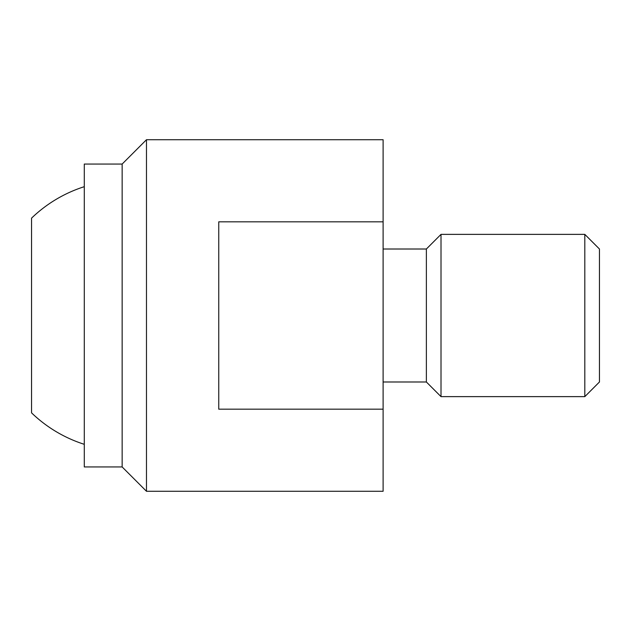 <?xml version="1.0" encoding="UTF-8"?>
<svg xmlns="http://www.w3.org/2000/svg" width="631" height="631" viewBox="0 0 631 631"><rect width="100%" height="100%" fill="white"/><g stroke="black" fill="none" stroke-linecap="round" stroke-linejoin="round"><path stroke-width="0.95" d="M84.286 164.06L122.146 164.06L122.146 466.94L84.286 466.94L84.286 164.06M146.479 315.5L146.479 139.719L383.104 139.719L383.104 491.281L146.479 491.281L146.479 315.5M383.104 409.18L218.752 409.18L218.752 221.82L383.104 221.82M383.104 249.008L426.375 249.008L426.375 381.992L383.104 381.992M441.014 234.369L584.811 234.369L584.811 396.631L441.014 396.631L441.014 234.369L426.375 249.008M584.811 234.369L599.45 249.008L599.45 381.992L584.811 396.631M31.55 218.145L31.55 412.855L31.55 218.145A135.215 135.215 0 0 1 84.286 186.681M84.286 444.319A135.215 135.215 0 0 1 31.55 412.855M122.146 164.06L146.479 139.719M426.375 381.992L441.014 396.631M122.146 466.94L146.479 491.281"/></g></svg>
